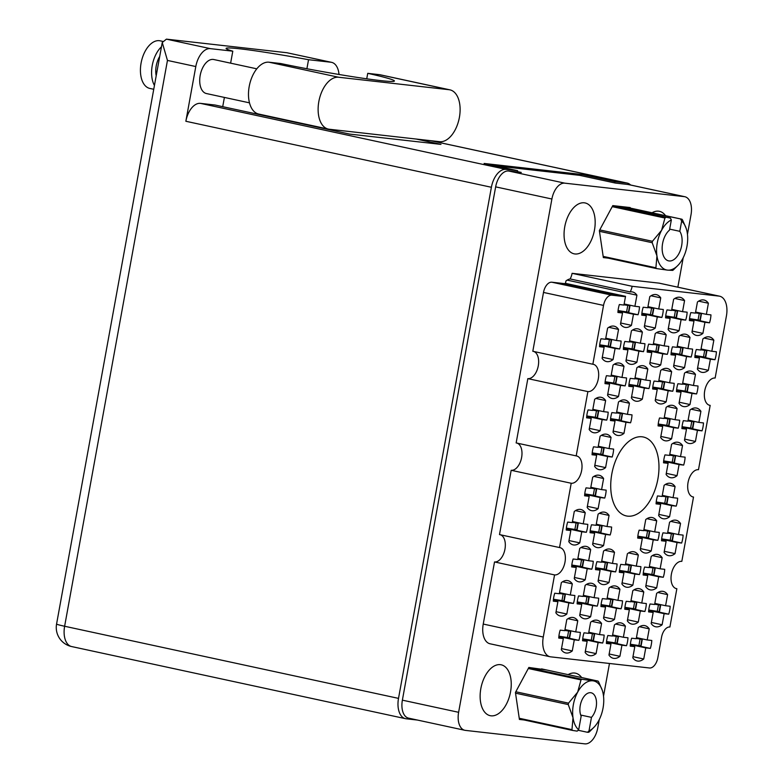 <?xml version="1.0" encoding="UTF-8"?>
<svg xmlns="http://www.w3.org/2000/svg" width="783" height="783" viewBox="0 0 783 783"><rect width="100%" height="100%" fill="white"/><g stroke="black" fill="none" stroke-linecap="round" stroke-linejoin="round"><path stroke-width="1.17" d="M620.684 323.007L631.441 325.337L633.467 314.228L638.047 314.746A18.097 10.355 102.2 0 0 639.486 306.809L634.905 306.3L636.922 295.191A18.097 10.355 102.2 0 0 632.527 291.961A18.097 10.355 102.2 0 0 630.158 291.922A11.138 6.372 -77.8 0 0 632.135 286.294L719.009 296.101L658.973 283.123A18.929 10.835 -77.8 0 1 659.589 283.231L719.626 296.199A18.929 10.835 102.2 0 0 719.009 296.101M611.885 295.181A11.138 6.372 102.2 0 0 603.536 305.409L543.5 292.441A11.138 6.372 -77.8 0 1 551.849 282.213L611.885 295.181L623.797 296.522A11.138 6.372 -77.8 0 0 625.529 296.326L623.943 305.057L619.363 304.538A18.097 10.355 102.2 0 0 617.924 312.476L622.505 312.994L620.488 324.103A18.097 10.355 102.2 0 0 624.883 327.333A18.097 10.355 102.2 0 0 625.47 327.431A18.097 10.355 102.2 0 0 631.441 325.337M602.303 357.234L613.069 359.563L615.086 348.455L619.666 348.973A18.097 10.355 102.2 0 0 621.115 341.036L616.524 340.517L618.55 329.418A18.097 10.355 102.2 0 0 614.146 326.178A18.097 10.355 102.2 0 0 607.588 328.185L605.572 339.284L600.982 338.765A18.097 10.355 102.2 0 0 599.543 346.703L604.124 347.221L602.107 358.33A18.097 10.355 102.2 0 0 606.512 361.56A18.097 10.355 102.2 0 0 607.099 361.658A18.097 10.355 102.2 0 0 613.069 359.563M655.4 399.526L666.167 401.845L668.183 390.746L672.763 391.255A18.097 10.355 102.2 0 0 674.202 383.327L669.622 382.809L671.638 371.7A18.097 10.355 102.2 0 0 667.243 368.47A18.097 10.355 102.2 0 0 660.686 370.467L658.66 381.575L654.079 381.057A18.097 10.355 102.2 0 0 652.64 388.994L657.221 389.503L655.205 400.612A18.097 10.355 102.2 0 0 659.599 403.842A18.097 10.355 102.2 0 0 660.186 403.94A18.097 10.355 102.2 0 0 666.167 401.845M668.33 328.38L679.086 330.71L681.112 319.601L685.693 320.12A18.097 10.355 102.2 0 0 687.131 312.182L682.551 311.673L684.567 300.564A18.097 10.355 102.2 0 0 680.173 297.334A18.097 10.355 102.2 0 0 673.605 299.331L671.589 310.43L667.008 309.921A18.097 10.355 102.2 0 0 665.57 317.849L670.15 318.368L668.134 329.477A18.097 10.355 102.2 0 0 672.528 332.706A18.097 10.355 102.2 0 0 673.116 332.804A18.097 10.355 102.2 0 0 679.086 330.71M589.384 428.379L600.14 430.699L602.156 419.6L606.747 420.109A18.097 10.355 102.2 0 0 608.185 412.181L603.605 411.662L605.621 400.553A18.097 10.355 102.2 0 0 601.217 397.324A18.097 10.355 102.2 0 0 594.659 399.32L592.643 410.429L588.062 409.91A18.097 10.355 102.2 0 0 586.614 417.838L591.204 418.357L589.178 429.466A18.097 10.355 102.2 0 0 593.583 432.696A18.097 10.355 102.2 0 0 594.17 432.793A18.097 10.355 102.2 0 0 600.14 430.699M626.126 359.926L636.892 362.245L638.908 351.146L643.489 351.665A18.097 10.355 102.2 0 0 644.938 343.727L640.347 343.208L642.373 332.1A18.097 10.355 102.2 0 0 637.969 328.87A18.097 10.355 102.2 0 0 631.411 330.866L629.395 341.975L624.805 341.457A18.097 10.355 102.2 0 0 623.366 349.394L627.946 349.903L625.93 361.012A18.097 10.355 102.2 0 0 630.335 364.242A18.097 10.355 102.2 0 0 630.922 364.34A18.097 10.355 102.2 0 0 636.892 362.245M613.206 431.061L623.963 433.391L625.979 422.282L630.569 422.8A18.097 10.355 102.2 0 0 632.008 414.863L627.428 414.344L629.444 403.245A18.097 10.355 102.2 0 0 625.04 400.005A18.097 10.355 102.2 0 0 618.482 402.002L616.466 413.111L611.885 412.592A18.097 10.355 102.2 0 0 610.437 420.53L615.027 421.048L613.001 432.147A18.097 10.355 102.2 0 0 617.405 435.387A18.097 10.355 102.2 0 0 617.993 435.485A18.097 10.355 102.2 0 0 623.963 433.391M649.959 362.607L660.715 364.937L662.731 353.828L667.312 354.347A18.097 10.355 102.2 0 0 668.76 346.409L664.17 345.9L666.196 334.791A18.097 10.355 102.2 0 0 661.792 331.561A18.097 10.355 102.2 0 0 655.234 333.558L653.218 344.657L648.627 344.138A18.097 10.355 102.2 0 0 647.189 352.076L651.769 352.595L649.753 363.704A18.097 10.355 102.2 0 0 654.157 366.933A18.097 10.355 102.2 0 0 654.745 367.031A18.097 10.355 102.2 0 0 660.715 364.937M666.294 473.353L677.06 475.673L679.076 464.564L683.657 465.082A18.097 10.355 102.2 0 0 685.105 457.155L680.515 456.636L682.531 445.527A18.097 10.355 102.2 0 0 678.137 442.297A18.097 10.355 102.2 0 0 671.579 444.294L669.563 455.403L664.973 454.884A18.097 10.355 102.2 0 0 663.534 462.812L668.114 463.33L666.098 474.439A18.097 10.355 102.2 0 0 670.493 477.669A18.097 10.355 102.2 0 0 671.09 477.767A18.097 10.355 102.2 0 0 677.06 475.673M607.755 394.152L618.511 396.472L620.537 385.373L625.118 385.882A18.097 10.355 102.2 0 0 626.557 377.954L621.976 377.435L623.992 366.327A18.097 10.355 102.2 0 0 619.598 363.097A18.097 10.355 102.2 0 0 613.04 365.093L611.014 376.202L606.433 375.683A18.097 10.355 102.2 0 0 604.995 383.621L609.575 384.13L607.559 395.239A18.097 10.355 102.2 0 0 611.954 398.469A18.097 10.355 102.2 0 0 612.541 398.567A18.097 10.355 102.2 0 0 618.511 396.472M594.826 465.288L605.592 467.617L607.608 456.509L612.189 457.027A18.097 10.355 102.2 0 0 613.627 449.09L609.047 448.571L611.063 437.472A18.097 10.355 102.2 0 0 606.668 434.232A18.097 10.355 102.2 0 0 600.111 436.229L598.085 447.338L593.504 446.819A18.097 10.355 102.2 0 0 592.065 454.757L596.646 455.275L594.63 466.374A18.097 10.355 102.2 0 0 599.024 469.614A18.097 10.355 102.2 0 0 599.612 469.712A18.097 10.355 102.2 0 0 605.592 467.617M644.507 325.699L655.263 328.018L657.289 316.919L661.87 317.438A18.097 10.355 102.2 0 0 663.309 309.5L658.728 308.982L660.744 297.873A18.097 10.355 102.2 0 0 656.35 294.643A18.097 10.355 102.2 0 0 649.782 296.64L647.766 307.748L643.186 307.23A18.097 10.355 102.2 0 0 641.747 315.167L646.327 315.686L644.311 326.785A18.097 10.355 102.2 0 0 648.706 330.025A18.097 10.355 102.2 0 0 649.293 330.113A18.097 10.355 102.2 0 0 655.263 328.018M631.578 396.834L642.334 399.164L644.36 388.055L648.941 388.574A18.097 10.355 102.2 0 0 650.379 380.636L645.799 380.117L647.815 369.018A18.097 10.355 102.2 0 0 643.42 365.778A18.097 10.355 102.2 0 0 636.863 367.775L634.837 378.884L630.256 378.365A18.097 10.355 102.2 0 0 628.818 386.303L633.398 386.822L631.382 397.93A18.097 10.355 102.2 0 0 635.776 401.16A18.097 10.355 102.2 0 0 636.364 401.258A18.097 10.355 102.2 0 0 642.334 399.164M679.223 402.208L689.989 404.537L692.006 393.428L696.586 393.947A18.097 10.355 102.2 0 0 698.025 386.009L693.444 385.49L695.461 374.391A18.097 10.355 102.2 0 0 691.066 371.152A18.097 10.355 102.2 0 0 684.508 373.158L682.482 384.257L677.902 383.739A18.097 10.355 102.2 0 0 676.463 391.676L681.044 392.195L679.027 403.304A18.097 10.355 102.2 0 0 683.422 406.534A18.097 10.355 102.2 0 0 684.009 406.631A18.097 10.355 102.2 0 0 689.989 404.537M660.852 436.434L671.608 438.764L673.625 427.655L678.215 428.174A18.097 10.355 102.2 0 0 679.654 420.236L675.073 419.717L677.089 408.618A18.097 10.355 102.2 0 0 672.695 405.379A18.097 10.355 102.2 0 0 666.127 407.375L664.111 418.484L659.531 417.965A18.097 10.355 102.2 0 0 658.082 425.903L662.672 426.422L660.646 437.521A18.097 10.355 102.2 0 0 665.051 440.76A18.097 10.355 102.2 0 0 665.638 440.858A18.097 10.355 102.2 0 0 671.608 438.764M673.781 365.299L684.538 367.619L686.554 356.519L691.144 357.038A18.097 10.355 102.2 0 0 692.583 349.101L688.003 348.582L690.019 337.473A18.097 10.355 102.2 0 0 685.614 334.243A18.097 10.355 102.2 0 0 679.057 336.24L677.041 347.349L672.46 346.83A18.097 10.355 102.2 0 0 671.011 354.768L675.602 355.276L673.576 366.385A18.097 10.355 102.2 0 0 677.98 369.615A18.097 10.355 102.2 0 0 678.567 369.713A18.097 10.355 102.2 0 0 684.538 367.619M684.675 439.126L695.431 441.446L697.447 430.347L702.038 430.856A18.097 10.355 102.2 0 0 703.477 422.928L698.896 422.409L700.912 411.3A18.097 10.355 102.2 0 0 696.518 408.07A18.097 10.355 102.2 0 0 689.95 410.067L687.934 421.176L683.353 420.657A18.097 10.355 102.2 0 0 681.905 428.585L686.495 429.104L684.469 440.212A18.097 10.355 102.2 0 0 688.874 443.442A18.097 10.355 102.2 0 0 689.461 443.54A18.097 10.355 102.2 0 0 695.431 441.446M697.604 367.981L708.361 370.31L710.377 359.201L714.967 359.72A18.097 10.355 102.2 0 0 716.406 351.782L711.825 351.273L713.842 340.165A18.097 10.355 102.2 0 0 709.437 336.935A18.097 10.355 102.2 0 0 702.88 338.931L700.863 350.03L696.283 349.512A18.097 10.355 102.2 0 0 694.834 357.449L699.425 357.968L697.399 369.077A18.097 10.355 102.2 0 0 701.803 372.307A18.097 10.355 102.2 0 0 702.39 372.405A18.097 10.355 102.2 0 0 708.361 370.31M692.152 331.072L702.909 333.392L704.935 322.293L709.515 322.811A18.097 10.355 102.2 0 0 710.954 314.874L706.374 314.355L708.39 303.246A18.097 10.355 102.2 0 0 703.995 300.016A18.097 10.355 102.2 0 0 697.438 302.013L695.412 313.122L690.831 312.603A18.097 10.355 102.2 0 0 689.392 320.541L693.973 321.059L691.957 332.158A18.097 10.355 102.2 0 0 696.351 335.398A18.097 10.355 102.2 0 0 696.939 335.486A18.097 10.355 102.2 0 0 702.909 333.392M632.977 656.673L643.743 658.992L645.76 647.884L650.34 648.402A18.097 10.355 102.2 0 0 651.789 640.465L647.198 639.956L649.224 628.847A18.097 10.355 102.2 0 0 644.82 625.617A18.097 10.355 102.2 0 0 638.262 627.614L636.246 638.713L631.656 638.204A18.097 10.355 102.2 0 0 630.217 646.132L634.798 646.65L632.781 657.759A18.097 10.355 102.2 0 0 637.186 660.989A18.097 10.355 102.2 0 0 637.773 661.087A18.097 10.355 102.2 0 0 643.743 658.992M651.358 622.446L662.115 624.765L664.141 613.657L668.721 614.175A18.097 10.355 102.2 0 0 670.16 606.248L665.579 605.729L667.596 594.62A18.097 10.355 102.2 0 0 663.201 591.39A18.097 10.355 102.2 0 0 656.634 593.387L654.617 604.486L650.037 603.977A18.097 10.355 102.2 0 0 648.598 611.905L653.179 612.423L651.162 623.532A18.097 10.355 102.2 0 0 655.557 626.762A18.097 10.355 102.2 0 0 656.144 626.86A18.097 10.355 102.2 0 0 662.115 624.765M664.287 551.301L675.044 553.63L677.06 542.521L681.65 543.04A18.097 10.355 102.2 0 0 683.089 535.102L678.509 534.583L680.525 523.484A18.097 10.355 102.2 0 0 676.13 520.245A18.097 10.355 102.2 0 0 669.563 522.251L667.547 533.35L662.966 532.832A18.097 10.355 102.2 0 0 661.518 540.769L666.108 541.288L664.092 552.397A18.097 10.355 102.2 0 0 668.486 555.627A18.097 10.355 102.2 0 0 669.074 555.724A18.097 10.355 102.2 0 0 675.044 553.63M627.535 619.754L638.292 622.084L640.318 610.975L644.898 611.494A18.097 10.355 102.2 0 0 646.337 603.556L641.757 603.037L643.773 591.938A18.097 10.355 102.2 0 0 639.378 588.699A18.097 10.355 102.2 0 0 632.811 590.695L630.795 601.804L626.214 601.285A18.097 10.355 102.2 0 0 624.775 609.223L629.356 609.742L627.34 620.841A18.097 10.355 102.2 0 0 631.734 624.08A18.097 10.355 102.2 0 0 632.321 624.178A18.097 10.355 102.2 0 0 638.292 622.084M640.465 548.619L651.221 550.938L653.237 539.839L657.828 540.348A18.097 10.355 102.2 0 0 659.266 532.42L654.686 531.902L656.702 520.793A18.097 10.355 102.2 0 0 652.308 517.563A18.097 10.355 102.2 0 0 645.74 519.56L643.724 530.668L639.143 530.15A18.097 10.355 102.2 0 0 637.695 538.087L642.285 538.596L640.269 549.705A18.097 10.355 102.2 0 0 644.663 552.935A18.097 10.355 102.2 0 0 645.251 553.033A18.097 10.355 102.2 0 0 651.221 550.938M645.906 585.527L656.673 587.857L658.689 576.748L663.27 577.267A18.097 10.355 102.2 0 0 664.718 569.329L660.128 568.81L662.154 557.711A18.097 10.355 102.2 0 0 657.749 554.472A18.097 10.355 102.2 0 0 651.192 556.468L649.176 567.577L644.585 567.058A18.097 10.355 102.2 0 0 643.146 574.996L647.727 575.515L645.711 586.614A18.097 10.355 102.2 0 0 650.105 589.853A18.097 10.355 102.2 0 0 650.702 589.951A18.097 10.355 102.2 0 0 656.673 587.857M598.261 580.154L609.027 582.483L611.043 571.375L615.624 571.893A18.097 10.355 102.2 0 0 617.073 563.956L612.482 563.437L614.498 552.338A18.097 10.355 102.2 0 0 610.104 549.098A18.097 10.355 102.2 0 0 603.546 551.095L601.53 562.204L596.94 561.685A18.097 10.355 102.2 0 0 595.501 569.623L600.081 570.141L598.065 581.24A18.097 10.355 102.2 0 0 602.46 584.48A18.097 10.355 102.2 0 0 603.057 584.578A18.097 10.355 102.2 0 0 609.027 582.483M585.332 651.29L596.098 653.619L598.114 642.51L602.695 643.029A18.097 10.355 102.2 0 0 604.143 635.091L599.553 634.582L601.579 623.474A18.097 10.355 102.2 0 0 597.175 620.244A18.097 10.355 102.2 0 0 590.617 622.24L588.601 633.339L584.01 632.83A18.097 10.355 102.2 0 0 582.572 640.758L587.152 641.277L585.136 652.386A18.097 10.355 102.2 0 0 589.53 655.616A18.097 10.355 102.2 0 0 590.128 655.714A18.097 10.355 102.2 0 0 596.098 653.619M587.367 506.327L598.134 508.656L600.15 497.548L604.73 498.066A18.097 10.355 102.2 0 0 606.169 490.129L601.589 489.61L603.605 478.511A18.097 10.355 102.2 0 0 599.21 475.271A18.097 10.355 102.2 0 0 592.653 477.278L590.627 488.377L586.046 487.858A18.097 10.355 102.2 0 0 584.607 495.796L589.188 496.314L587.172 507.423A18.097 10.355 102.2 0 0 591.566 510.653A18.097 10.355 102.2 0 0 592.154 510.751A18.097 10.355 102.2 0 0 598.134 508.656M574.438 577.472L585.204 579.792L587.221 568.693L591.801 569.202A18.097 10.355 102.2 0 0 593.25 561.274L588.659 560.755L590.676 549.646A18.097 10.355 102.2 0 0 586.281 546.417A18.097 10.355 102.2 0 0 579.723 548.413L577.707 559.522L573.117 559.003A18.097 10.355 102.2 0 0 571.678 566.931L576.259 567.45L574.242 578.559A18.097 10.355 102.2 0 0 578.637 581.789A18.097 10.355 102.2 0 0 579.224 581.886A18.097 10.355 102.2 0 0 585.204 579.792M658.836 514.392L669.602 516.711L671.618 505.612L676.199 506.131A18.097 10.355 102.2 0 0 677.647 498.194L673.057 497.675L675.073 486.566A18.097 10.355 102.2 0 0 670.679 483.336A18.097 10.355 102.2 0 0 664.121 485.333L662.105 496.442L657.514 495.923A18.097 10.355 102.2 0 0 656.076 503.86L660.656 504.369L658.64 515.478A18.097 10.355 102.2 0 0 663.035 518.708A18.097 10.355 102.2 0 0 663.622 518.806A18.097 10.355 102.2 0 0 669.602 516.711M603.713 617.073L614.469 619.392L616.485 608.283L621.076 608.802A18.097 10.355 102.2 0 0 622.514 600.874L617.934 600.355L619.95 589.247A18.097 10.355 102.2 0 0 615.555 586.017A18.097 10.355 102.2 0 0 608.988 588.013L606.972 599.112L602.391 598.604A18.097 10.355 102.2 0 0 600.943 606.531L605.533 607.05L603.517 618.159A18.097 10.355 102.2 0 0 607.911 621.389A18.097 10.355 102.2 0 0 608.499 621.487A18.097 10.355 102.2 0 0 614.469 619.392M592.819 543.245L603.576 545.565L605.592 534.466L610.182 534.975A18.097 10.355 102.2 0 0 611.621 527.047L607.04 526.528L609.057 515.42A18.097 10.355 102.2 0 0 604.662 512.19A18.097 10.355 102.2 0 0 598.095 514.186L596.078 525.295L591.498 524.776A18.097 10.355 102.2 0 0 590.049 532.714L594.64 533.223L592.614 544.332A18.097 10.355 102.2 0 0 597.018 547.562A18.097 10.355 102.2 0 0 597.605 547.66A18.097 10.355 102.2 0 0 603.576 545.565M579.89 614.381L590.646 616.71L592.662 605.602L597.253 606.12A18.097 10.355 102.2 0 0 598.692 598.183L594.111 597.664L596.127 586.565A18.097 10.355 102.2 0 0 591.733 583.325A18.097 10.355 102.2 0 0 585.165 585.322L583.149 596.431L578.568 595.912A18.097 10.355 102.2 0 0 577.12 603.85L581.71 604.368L579.694 615.467A18.097 10.355 102.2 0 0 584.089 618.707A18.097 10.355 102.2 0 0 584.676 618.805A18.097 10.355 102.2 0 0 590.646 616.71M568.996 540.554L579.753 542.883L581.769 531.774L586.359 532.293A18.097 10.355 102.2 0 0 587.798 524.356L583.218 523.837L585.234 512.738A18.097 10.355 102.2 0 0 580.829 509.498A18.097 10.355 102.2 0 0 574.272 511.495L572.256 522.604L567.675 522.085A18.097 10.355 102.2 0 0 566.226 530.022L570.817 530.541L568.791 541.64A18.097 10.355 102.2 0 0 573.195 544.88A18.097 10.355 102.2 0 0 573.782 544.978A18.097 10.355 102.2 0 0 579.753 542.883M609.154 653.981L619.921 656.311L621.937 645.202L626.517 645.721A18.097 10.355 102.2 0 0 627.966 637.783L623.376 637.264L625.402 626.165A18.097 10.355 102.2 0 0 620.997 622.925A18.097 10.355 102.2 0 0 614.44 624.922L612.423 636.031L607.833 635.512A18.097 10.355 102.2 0 0 606.394 643.45L610.975 643.969L608.959 655.068A18.097 10.355 102.2 0 0 613.363 658.307A18.097 10.355 102.2 0 0 613.95 658.395A18.097 10.355 102.2 0 0 619.921 656.311M622.084 582.846L632.85 585.165L634.866 574.066L639.447 574.575A18.097 10.355 102.2 0 0 640.895 566.647L636.305 566.129L638.321 555.02A18.097 10.355 102.2 0 0 633.927 551.79A18.097 10.355 102.2 0 0 627.369 553.787L625.353 564.895L620.762 564.377A18.097 10.355 102.2 0 0 619.324 572.304L623.904 572.823L621.888 583.932A18.097 10.355 102.2 0 0 626.283 587.162A18.097 10.355 102.2 0 0 626.88 587.26A18.097 10.355 102.2 0 0 632.85 585.165M556.067 611.699L566.823 614.019L568.84 602.91L573.43 603.429A18.097 10.355 102.2 0 0 574.869 595.501L570.288 594.982L572.304 583.873A18.097 10.355 102.2 0 0 567.91 580.643A18.097 10.355 102.2 0 0 561.342 582.64L559.326 593.739L554.746 593.23A18.097 10.355 102.2 0 0 553.297 601.158L557.888 601.677L555.871 612.786A18.097 10.355 102.2 0 0 560.266 616.015A18.097 10.355 102.2 0 0 560.853 616.113A18.097 10.355 102.2 0 0 566.823 614.019M561.509 648.608L572.275 650.927A18.097 10.355 102.2 0 1 566.305 653.022A18.097 10.355 102.2 0 1 565.708 652.934A18.097 10.355 102.2 0 1 561.313 649.694L563.329 638.595L558.749 638.076A18.097 10.355 -77.8 0 1 560.188 630.139L564.778 630.658L566.794 619.549A18.097 10.355 102.2 0 1 573.352 617.552A18.097 10.355 102.2 0 1 577.756 620.782L575.73 631.891L580.32 632.41A18.097 10.355 -77.8 0 1 578.872 640.347L562.096 636.716M642.06 436.797A40.364 23.099 102.2 0 0 612.042 472.736A40.364 23.099 102.2 0 0 626.331 515.928A40.364 23.099 102.2 0 0 627.643 516.144A40.364 23.099 102.2 0 0 657.661 480.214A40.364 23.099 102.2 0 0 643.381 437.012A40.364 23.099 102.2 0 0 642.06 436.797M581.642 677.549A26.035 14.897 102.2 0 0 575.515 673.184A26.035 14.897 102.2 0 0 574.663 673.037A26.035 14.897 102.2 0 0 568.125 674.633M500.337 664.659A26.035 14.897 102.2 0 0 480.977 687.826A26.035 14.897 102.2 0 0 490.187 715.682A26.035 14.897 102.2 0 0 491.039 715.819A26.035 14.897 102.2 0 0 510.399 692.652A26.035 14.897 102.2 0 0 501.179 664.796A26.035 14.897 102.2 0 0 500.337 664.659M584.265 202.807A26.035 14.897 102.2 0 0 564.905 225.974A26.035 14.897 102.2 0 0 574.125 253.829A26.035 14.897 102.2 0 0 574.967 253.966A26.035 14.897 102.2 0 0 594.326 230.799A26.035 14.897 102.2 0 0 585.116 202.944A26.035 14.897 102.2 0 0 584.265 202.807M665.57 215.697A26.035 14.897 102.2 0 0 659.443 211.322A26.035 14.897 102.2 0 0 658.601 211.185A26.035 14.897 102.2 0 0 652.053 212.77M630.158 291.922L570.122 278.944A11.138 6.372 102.2 0 0 572.099 273.326L632.135 286.294M687.464 234.293L691.017 214.708A17.265 9.876 102.2 0 0 684.822 196.719A17.265 9.876 102.2 0 0 684.254 196.631L564.827 183.163A17.265 9.876 102.2 0 0 551.898 199.009L458.613 712.305A17.265 9.876 102.2 0 0 464.818 730.285A17.265 9.876 102.2 0 0 465.376 730.382L584.813 743.85A17.265 9.876 102.2 0 0 597.742 727.994L599.259 719.606M603.527 696.146L609.468 663.475M677.853 287.175L683.197 257.754M527.84 378.629L587.876 391.598L576.19 455.892L516.154 442.924L527.84 378.629A13.918 7.967 -77.8 0 0 538.117 366.63A13.918 7.967 -77.8 0 0 533.712 351.459M709.271 405.193L710.171 405.388L698.485 469.692A13.918 7.967 102.2 0 0 688.13 482.083A13.918 7.967 102.2 0 0 693.063 496.98A13.918 7.967 102.2 0 0 693.513 497.048L681.827 561.352A13.918 7.967 102.2 0 0 671.471 573.743A13.918 7.967 102.2 0 0 676.404 588.64A13.918 7.967 102.2 0 0 676.855 588.708L669.896 627.017A11.138 6.372 -77.8 0 0 661.557 637.245L657.828 657.759A11.138 6.372 102.2 0 1 649.479 667.987L550.694 656.849A18.929 10.835 102.2 0 1 550.077 656.751A18.929 10.835 102.2 0 1 543.275 637.029L554.56 574.918A13.918 7.967 102.2 0 0 564.915 562.527A13.918 7.967 102.2 0 0 559.992 547.63A13.918 7.967 102.2 0 0 559.532 547.552L499.495 534.583L511.182 470.289L571.218 483.258L559.532 547.552M500.396 534.779A13.918 7.967 -77.8 0 1 504.8 549.95A13.918 7.967 -77.8 0 1 494.523 561.949L554.56 574.918M494.523 561.949L483.238 624.061L543.275 637.029M675.964 588.513L676.855 588.708M692.612 496.853L693.513 497.048M494.925 165.781L579.596 175.333L615.311 183.046L628.015 184.485A17.265 9.876 -77.8 0 1 628.573 184.573L684.822 196.719M464.818 730.285L408.569 718.138A17.265 9.876 -77.8 0 1 402.374 700.159L495.649 186.863A17.265 9.876 -77.8 0 1 508.578 171.007L521.282 172.446L517.416 171.604M573.43 603.429L556.644 599.807M639.447 574.575L622.671 570.954M626.517 645.721L609.742 642.089M586.359 532.293L569.574 528.672M597.253 606.12L580.467 602.489M610.182 534.975L593.397 531.354M621.076 608.802L604.29 605.181M676.199 506.131L659.423 502.5M591.801 569.202L575.025 565.58M604.73 498.066L587.955 494.445M602.695 643.029L585.919 639.408M615.624 571.893L598.848 568.272M663.27 577.267L646.494 573.645M657.828 540.348L641.042 536.727M644.898 611.494L628.123 607.862M681.65 543.04L664.865 539.418M668.721 614.175L651.945 610.554M650.34 648.402L633.564 644.781M709.515 322.811L692.74 319.18M714.967 359.72L698.182 356.099M702.038 430.856L685.252 427.234M691.144 357.038L674.359 353.407M678.215 428.174L661.429 424.552M696.586 393.947L679.81 390.326M648.941 388.574L632.165 384.952M661.87 317.438L645.094 313.807M612.189 457.027L595.413 453.396M625.118 385.882L608.342 382.261M683.657 465.082L666.881 461.461M667.312 354.347L650.536 350.725M630.569 422.8L613.784 419.179M643.489 351.665L626.713 348.034M606.747 420.109L589.961 416.487M685.693 320.12L668.917 316.498M672.763 391.255L655.988 387.634M619.666 348.973L602.89 345.352M638.047 314.746L621.271 311.125M603.536 305.409L592.848 364.242L532.812 351.273L543.5 292.441M719.626 296.199A18.929 10.835 102.2 0 1 726.428 315.921L715.143 378.032A13.918 7.967 102.2 0 0 704.788 390.423A13.918 7.967 102.2 0 0 709.721 405.32A13.918 7.967 102.2 0 0 710.171 405.388M572.099 273.326L658.973 283.123M551.849 282.213L563.76 283.554A11.138 6.372 102.2 0 0 565.492 283.358L565.923 280.989A18.097 10.355 102.2 0 1 570.122 278.944M550.077 656.751L490.041 643.783A18.929 10.835 -77.8 0 1 483.238 624.061M517.054 443.119A13.918 7.967 -77.8 0 1 521.458 458.29A13.918 7.967 -77.8 0 1 511.182 470.289M546.358 669.925L528.858 667.459L515.429 692.466L519.413 719.44L524.16 719.978M630.295 208.072L630.217 207.564L612.795 205.606L599.357 230.613L603.35 257.587L608.097 258.126M587.876 391.598A13.918 7.967 102.2 0 0 598.232 379.207A13.918 7.967 102.2 0 0 593.299 364.31A13.918 7.967 102.2 0 0 592.848 364.242M571.218 483.258A13.918 7.967 102.2 0 0 581.573 470.867A13.918 7.967 102.2 0 0 576.65 455.97A13.918 7.967 102.2 0 0 576.19 455.892M578.872 640.347L574.291 639.828L572.275 650.927M625.529 296.326L565.492 283.358M575.73 631.891L564.974 629.571M568.018 618.687L577.756 620.782M563.329 638.595L558.778 637.607M574.291 639.828L558.866 636.491M570.288 594.982L559.522 592.653M562.566 581.769L572.304 583.873M557.888 601.677L553.327 600.698M568.84 602.91L553.415 599.582M636.305 566.129L625.548 563.799M628.592 552.915L638.321 555.02M623.904 572.823L619.353 571.844M634.866 574.066L619.441 570.729M623.376 637.264L612.619 634.944M615.663 624.061L625.402 626.165M610.975 643.969L606.424 642.98M621.937 645.202L606.512 641.864M583.218 523.837L572.451 521.517M575.495 510.633L585.234 512.738M570.817 530.541L566.256 529.553M581.769 531.774L566.344 528.447M594.111 597.664L583.345 595.344M586.389 584.461L596.127 586.565M581.71 604.368L577.149 603.38M592.662 605.602L577.247 602.274M607.04 526.528L596.274 524.199M599.318 513.315L609.057 515.42M594.64 533.223L590.079 532.244M605.592 534.466L590.167 531.128M617.934 600.355L607.168 598.026M610.211 587.142L619.95 589.247M605.533 607.05L600.972 606.071M616.485 608.283L601.07 604.956M673.057 497.675L662.301 495.355M665.335 484.462L675.073 486.566M660.656 504.369L656.105 503.391M671.618 505.612L656.193 502.275M588.659 560.755L577.903 558.426M580.937 547.542L590.676 549.646M576.259 567.45L571.707 566.471M587.221 568.693L571.796 565.355M601.589 489.61L590.832 487.29M593.866 476.407L603.605 478.511M589.188 496.314L584.627 495.326M600.15 497.548L584.725 494.22M599.553 634.582L588.796 632.253M591.84 621.369L601.579 623.474M587.152 641.277L582.601 640.288M598.114 642.51L582.689 639.182M612.482 563.437L601.726 561.117M604.77 550.234L614.498 552.338M600.081 570.141L595.53 569.153M611.043 571.375L595.618 568.047M660.128 568.81L649.371 566.491M652.415 555.607L662.154 557.711M647.727 575.515L643.176 574.526M658.689 576.748L643.264 573.42M654.686 531.902L643.92 529.572M646.964 518.689L656.702 520.793M642.285 538.596L637.724 537.618M653.237 539.839L637.812 536.502M641.757 603.037L630.99 600.718M634.034 589.834L643.773 591.938M629.356 609.742L624.795 608.753M640.318 610.975L624.893 607.647M678.509 534.583L667.742 532.264M670.786 521.38L680.525 523.484M666.108 541.288L661.547 540.299M677.06 542.521L661.645 539.193M665.579 605.729L654.813 603.399M657.857 592.516L667.596 594.62M653.179 612.423L648.618 611.445M664.141 613.657L648.715 610.329M647.198 639.956L636.442 637.626M639.486 626.743L649.224 628.847M634.798 646.65L630.246 645.672M645.76 647.884L630.335 644.556M706.374 314.355L695.617 312.035M698.651 301.152L708.39 303.246M693.973 321.059L689.412 320.071M704.935 322.293L689.51 318.955M711.825 351.273L701.059 348.944M704.103 338.06L713.842 340.165M699.425 357.968L694.864 356.979M710.377 359.201L694.952 355.874M698.896 422.409L688.13 420.079M691.174 409.196L700.912 411.3M686.495 429.104L681.934 428.125M697.447 430.347L682.022 427.009M688.003 348.582L677.236 346.262M680.28 335.369L690.019 337.473M675.602 355.276L671.041 354.298M686.554 356.519L671.129 353.182M675.073 419.717L664.307 417.398M667.351 406.514L677.089 408.618M662.672 426.422L658.111 425.433M673.625 427.655L658.2 424.327M693.444 385.49L682.688 383.171M685.722 372.287L695.461 374.391M681.044 392.195L676.483 391.206M692.006 393.428L676.581 390.1M645.799 380.117L635.042 377.798M638.076 366.914L647.815 369.018M633.398 386.822L628.837 385.833M644.36 388.055L628.935 384.727M658.728 308.982L647.962 306.662M651.006 295.778L660.744 297.873M646.327 315.686L641.766 314.697M657.289 316.919L641.864 313.582M609.047 448.571L598.29 446.251M601.324 435.368L611.063 437.472M596.646 455.275L592.085 454.287M607.608 456.509L592.183 453.181M621.976 377.435L611.22 375.106M614.254 364.222L623.992 366.327M609.575 384.13L605.014 383.151M620.537 385.373L605.112 382.035M680.515 456.636L669.759 454.306M672.803 443.423L682.531 445.527M668.114 463.33L663.563 462.352M679.076 464.564L663.651 461.236M664.17 345.9L653.413 343.571M656.457 332.687L666.196 334.791M651.769 352.595L647.218 351.606M662.731 353.828L647.306 350.5M627.428 414.344L616.661 412.024M619.705 401.141L629.444 403.245M615.027 421.048L610.466 420.06M625.979 422.282L610.554 418.954M640.347 343.208L629.591 340.889M632.635 329.995L642.373 332.1M627.946 349.903L623.395 348.924M638.908 351.146L623.483 347.809M603.605 411.662L592.839 409.333M595.883 398.449L605.621 400.553M591.204 418.357L586.643 417.378M602.156 419.6L586.731 416.262M682.551 311.673L671.785 309.344M674.829 298.46L684.567 300.564M670.15 318.368L665.589 317.379M681.112 319.601L665.687 316.273M669.622 382.809L658.865 380.479M661.899 369.596L671.638 371.7M657.221 389.503L652.66 388.525M668.183 390.746L652.758 387.409M616.524 340.517L605.768 338.197M608.812 327.314L618.55 329.418M604.124 347.221L599.572 346.233M615.086 348.455L599.661 345.127M634.905 306.3L624.139 303.97M567.146 280.118L636.922 295.191M622.505 312.994L617.944 312.006M633.467 314.228L618.041 310.9M695.549 312.397L701.46 313.758L695.461 312.877M701.46 313.758L700.266 320.325L689.539 318.632M699.229 313.533L698.045 320.1M459.396 117.391A26.446 15.131 -77.8 0 1 439.586 141.684L329.203 129.234A26.446 15.131 102.2 0 1 328.341 129.097A26.446 15.131 102.2 0 1 318.984 100.792A26.446 15.131 102.2 0 1 338.647 77.253L449.031 89.702A26.446 15.131 -77.8 0 1 449.892 89.839A26.446 15.131 -77.8 0 1 459.396 117.391M159.712 56.445A17.402 9.954 102.2 0 0 156.218 65.919A17.402 9.954 102.2 0 0 156.199 75.794M153.752 89.282L149.837 88.44A24.361 13.937 -77.8 0 1 141.087 63.061A24.361 13.937 -77.8 0 1 160.124 40.814L162.57 41.342M154.447 85.464A24.361 13.937 -77.8 0 1 152.245 65.469A24.361 13.937 -77.8 0 1 161.474 46.765M256.804 68.826L213.788 59.528A17.402 9.954 102.2 0 0 200.184 75.413A17.402 9.954 102.2 0 0 206.438 93.549L249.493 102.847M366.738 78.809L367.736 73.338L379.403 74.659A26.446 15.131 -77.8 0 1 380.264 74.796L449.892 89.839M339.01 74.483A19.487 11.148 102.2 0 0 331.581 62.346L286.979 52.745L166.427 39.15L210.402 48.644L232.796 51.179L230.623 63.169M210.402 48.644A19.487 11.148 102.2 0 0 195.799 66.545L185.855 121.267A19.487 11.148 -77.8 0 1 200.448 103.366L215.061 105.02L349.649 134.089L440.966 144.385L416.282 139.061M224.398 97.425L222.715 106.674M195.799 66.545L167.454 60.428L64.627 626.253L398.508 698.377L491.391 187.274L185.855 121.267M398.508 698.377A19.487 11.148 102.2 0 0 405.516 718.677A19.487 11.148 102.2 0 0 406.152 718.784L417.437 720.057M200.448 103.366L505.994 169.373L517.583 170.674L517.348 171.996M505.994 169.373A19.487 11.148 102.2 0 0 491.391 187.274M630.648 185.023A19.487 11.148 102.2 0 0 627.173 183.065A19.487 11.148 102.2 0 0 626.537 182.968L614.939 181.656L614.714 182.919M517.583 170.674L484.109 163.451L581.466 174.423L614.939 181.656M581.466 174.423L581.24 175.686M331.581 62.346A19.487 11.148 102.2 0 0 330.945 62.239L286.979 52.745M306.897 68.738L308.541 59.714L330.945 62.239M308.541 59.714A76.842 3.631 10.3 0 0 226.091 48.409A76.842 3.631 10.3 0 0 232.796 51.179M167.454 60.428L162.247 42.497L166.427 39.15M367.736 73.338A76.558 3.612 10.3 0 1 394.407 81.011A76.558 3.612 10.3 0 1 356.099 77.233A76.558 3.612 10.3 0 1 280.686 63.521L269.019 62.209A26.446 15.131 102.2 0 0 249.346 85.748A26.446 15.131 102.2 0 0 258.713 114.054L328.341 129.097M559.463 593.015L565.375 594.375L559.375 593.504M565.375 594.375L564.181 600.943L553.454 599.249M563.143 594.16L561.949 600.727M625.48 564.161L631.392 565.532L625.392 564.651M631.392 565.532L630.198 572.089L619.48 570.406M629.17 565.306L627.976 571.874M612.551 635.307L618.462 636.667L612.463 635.786M618.462 636.667L617.268 643.235L606.551 641.541M616.241 636.442L615.047 643.009M572.383 521.879L578.294 523.24L572.295 522.369M578.294 523.24L577.1 529.807L566.383 528.114M576.073 523.015L574.879 529.582M583.286 595.706L589.198 597.067L583.198 596.196M589.198 597.067L588.004 603.634L577.277 601.941M586.966 596.842L585.772 603.409M596.206 524.571L602.117 525.931L596.117 525.05M602.117 525.931L600.933 532.499L590.206 530.805M599.895 525.706L598.701 532.274M607.109 598.388L613.02 599.749L607.021 598.878M613.02 599.749L611.826 606.316L601.099 604.623M610.789 599.533L609.595 606.101M662.232 495.717L668.144 497.078L662.144 496.197M668.144 497.078L666.95 503.645L656.232 501.952M665.922 496.853L664.728 503.42M577.834 558.788L583.746 560.158L577.746 559.277M583.746 560.158L582.552 566.716L571.835 565.032M581.524 559.933L580.33 566.5M590.764 487.652L596.675 489.013L590.676 488.142M596.675 489.013L595.481 495.58L584.754 493.887M594.454 488.798L593.26 495.355M588.728 632.615L594.64 633.976L588.64 633.104M594.64 633.976L593.445 640.543L582.728 638.85M592.418 633.76L591.224 640.328M601.657 561.48L607.569 562.84L601.569 561.969M607.569 562.84L606.375 569.407L595.657 567.714M605.347 562.615L604.153 569.182M649.303 566.853L655.214 568.213L649.215 567.342M655.214 568.213L654.02 574.781L643.303 573.087M652.993 567.988L651.799 574.556M643.861 529.944L649.773 531.305L643.773 530.424M649.773 531.305L648.578 537.872L637.851 536.179M647.541 531.08L646.347 537.647M630.932 601.08L636.843 602.44L630.844 601.569M636.843 602.44L635.649 609.008L624.922 607.314M634.612 602.215L633.418 608.783M667.684 532.626L673.595 533.986L667.596 533.115M673.595 533.986L672.401 540.554L661.674 538.861M671.364 533.771L670.17 540.329M654.754 603.762L660.666 605.132L654.666 604.251M660.666 605.132L659.472 611.689L648.745 609.996M658.434 604.907L657.24 611.474M636.373 637.988L642.285 639.349L636.285 638.478M642.285 639.349L641.091 645.916L630.374 644.223M640.063 639.134L638.869 645.701M564.905 629.933L570.817 631.294L564.817 630.413M570.817 631.294L569.623 637.861L558.905 636.168M568.595 631.069L567.401 637.636M700.991 349.306L706.902 350.667L700.902 349.795M706.902 350.667L705.708 357.234L694.991 355.541M704.68 350.451L703.486 357.019M688.061 420.451L693.973 421.812L687.973 420.931M693.973 421.812L692.789 428.379L682.062 426.686M691.751 421.587L690.557 428.154M677.168 346.624L683.079 347.985L677.08 347.104M683.079 347.985L681.885 354.552L671.168 352.859M680.858 347.76L679.664 354.327M664.238 417.76L670.15 419.12L664.15 418.249M670.15 419.12L668.966 425.688L658.239 423.995M667.928 418.895L666.734 425.463M682.619 383.533L688.531 384.893L682.531 384.022M688.531 384.893L687.337 391.461L676.61 389.768M686.309 384.678L685.115 391.236M634.974 378.16L640.885 379.52L634.886 378.649M640.885 379.52L639.691 386.088L628.964 384.394M638.654 379.295L637.47 385.862M647.903 307.024L653.815 308.385L647.815 307.504M653.815 308.385L652.621 314.952L641.894 313.259M651.583 308.159L650.389 314.727M598.222 446.613L604.133 447.974L598.134 447.103M604.133 447.974L602.939 454.541L592.212 452.848M601.912 447.749L600.718 454.316M611.151 375.478L617.063 376.838L611.063 375.957M617.063 376.838L615.869 383.406L605.142 381.712M614.831 376.613L613.647 383.181M669.69 454.669L675.602 456.039L669.602 455.158M675.602 456.039L674.408 462.596L663.69 460.903M673.38 455.814L672.186 462.381M653.345 343.933L659.257 345.293L653.257 344.422M659.257 345.293L658.063 351.861L647.345 350.167M657.035 345.078L655.841 351.645M616.593 412.387L622.505 413.747L616.505 412.876M622.505 413.747L621.31 420.314L610.593 418.621M620.283 413.522L619.089 420.089M629.522 341.251L635.434 342.611L629.434 341.731M635.434 342.611L634.24 349.179L623.522 347.486M633.212 342.386L632.018 348.954M592.77 409.695L598.682 411.065L592.682 410.184M598.682 411.065L597.488 417.623L586.77 415.939M596.46 410.84L595.266 417.408M671.726 309.706L677.638 311.066L671.638 310.195M677.638 311.066L676.443 317.634L665.716 315.94M675.406 310.851L674.212 317.418M658.797 380.851L664.708 382.212L658.709 381.331M664.708 382.212L663.514 388.779L652.787 387.086M662.487 381.987L661.292 388.554M605.699 338.559L611.611 339.92L605.611 339.049M611.611 339.92L610.417 346.487L599.7 344.794M609.389 339.705L608.195 346.262M624.08 304.333L629.992 305.693L623.992 304.822M629.992 305.693L628.798 312.26L618.071 310.567M627.76 305.478L626.566 312.045M519.237 718.256L571.962 729.639L573.019 717.727A26.035 14.897 102.2 0 0 578.676 729.795L577.169 731.126L572.549 730.431L519.344 718.941M594.414 726.81L589.589 731.625A29.646 16.962 102.2 0 1 588.747 732.262L587.485 732.291L589.002 730.96A26.035 14.897 102.2 0 0 594.414 726.81A26.035 14.897 102.2 0 0 598.731 720.634A26.035 14.897 102.2 0 0 603.38 695.05A26.035 14.897 102.2 0 0 602.293 690.352A26.035 14.897 102.2 0 0 592.848 680.809A26.035 14.897 102.2 0 0 577.668 692.143A26.035 14.897 102.2 0 0 573.019 717.727L568.262 704.563L515.537 693.17M571.962 729.639A29.646 16.962 102.2 0 0 572.549 730.431M515.811 691.761L568.517 703.144L577.668 692.143L581.006 679.898L528.3 668.506M568.517 703.144A29.646 16.962 102.2 0 0 568.262 704.563M528.691 667.782L581.847 679.262L592.848 680.809L598.046 681.093L541.542 668.888M581.847 679.262A29.646 16.962 102.2 0 0 581.006 679.898M598.046 681.093A29.646 16.962 102.2 0 1 598.633 681.885L602.293 690.352M580.683 715.036L591.468 717.365A13.918 7.967 102.2 0 0 596.519 702.87A13.918 7.967 102.2 0 0 591.136 692.779A13.918 7.967 102.2 0 0 581.759 700.452A13.918 7.967 102.2 0 0 581.152 716.2L578.676 729.795M589.002 730.96L591.468 717.365M578.138 730.265L587.485 732.291M678.352 264.957L673.527 269.773A29.646 16.962 102.2 0 1 672.685 270.399L667.488 270.115A26.035 14.897 102.2 0 0 678.352 264.957A26.035 14.897 102.2 0 0 682.668 258.772A26.035 14.897 102.2 0 0 687.317 233.197A26.035 14.897 102.2 0 0 686.221 228.499L682.561 220.023A29.646 16.962 102.2 0 0 681.983 219.24L622.534 206.702M681.983 219.24L625.47 207.035M612.619 205.929L670.395 218.105L671.334 219.964A26.035 14.897 102.2 0 0 661.596 230.29L664.943 218.036L612.228 206.653M665.785 217.41A29.646 16.962 102.2 0 0 664.943 218.036M680.721 219.269L681.65 221.129A26.035 14.897 102.2 0 1 686.221 228.499M603.174 256.393L655.9 267.786L656.947 255.875A26.035 14.897 102.2 0 0 667.488 270.115L656.487 268.579L603.272 257.078M655.9 267.786A29.646 16.962 102.2 0 0 656.487 268.579M599.739 229.908L652.454 241.291L661.596 230.29A26.035 14.897 102.2 0 0 656.947 255.875L652.19 242.71L599.465 231.318M652.454 241.291A29.646 16.962 102.2 0 0 652.19 242.71M669.661 229.125L679.801 231.318L681.65 221.129M671.334 219.964L669.475 230.153A16.707 9.553 102.2 0 0 662.154 247.673A16.707 9.553 102.2 0 0 668.604 260.866A16.707 9.553 102.2 0 0 680.27 250.638A16.707 9.553 102.2 0 0 679.801 231.318M612.766 205.655L670.395 218.105M684.254 196.631L628.015 184.485M508.578 171.007L564.827 183.163M402.374 700.159L458.613 712.305M551.898 199.009L495.649 186.863M623.797 296.522L563.76 283.554M701.108 313.748L699.914 320.316M626.537 182.968L430.895 140.705M405.516 718.677L71.625 646.552A19.487 11.148 -77.8 0 1 64.627 626.253A19.487 0.92 -169.7 0 1 56.572 624.022L162.247 42.497M379.403 74.659L449.031 89.702M269.019 62.209L338.647 77.253M565.013 594.366L563.819 600.933M631.039 565.512L629.845 572.079M618.11 636.657L616.916 643.225M577.942 523.23L576.748 529.797M588.836 597.057L587.641 603.624M601.765 525.922L600.571 532.479M612.658 599.739L611.464 606.306M667.791 497.068L666.597 503.635M583.394 560.139L582.2 566.706M596.323 489.003L595.129 495.57M594.287 633.966L593.093 640.533M607.216 562.83L606.022 569.398M654.862 568.204L653.668 574.771M649.41 531.295L648.216 537.852M636.481 602.43L635.287 608.998M673.233 533.977L672.039 540.544M660.304 605.112L659.11 611.68M641.933 639.339L640.739 645.906M570.464 631.284L569.27 637.851M706.55 350.657L705.356 357.224M693.621 421.792L692.426 428.36M682.727 347.975L681.533 354.542M669.798 419.111L668.604 425.678M688.179 384.884L686.985 391.451M640.533 379.51L639.339 386.078M653.453 308.375L652.259 314.942M603.781 447.964L602.587 454.531M616.71 376.829L615.516 383.386M675.249 456.019L674.055 462.587M658.904 345.283L657.71 351.851M622.152 413.737L620.958 420.305M635.082 342.602L633.887 349.169M598.329 411.046L597.135 417.613M677.275 311.057L676.091 317.624M664.356 382.202L663.162 388.76M611.259 339.91L610.065 346.478M629.63 305.683L628.436 312.251M56.572 624.022A19.487 19.487 0 0 0 71.625 646.552M627.173 183.065L431.218 140.744"/></g></svg>
